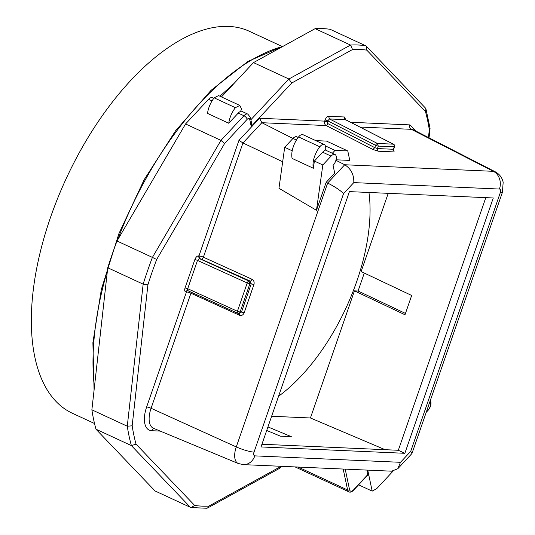 <?xml version="1.0" encoding="UTF-8"?>
<svg xmlns="http://www.w3.org/2000/svg" width="535" height="535" viewBox="0 0 535 535"><rect width="100%" height="100%" fill="white"/><g stroke="black" fill="none" stroke-linecap="round" stroke-linejoin="round"><path stroke-width="0.8" d="M391.633 471.181L397.772 468.76L411.957 453.506L410.719 451.346L500.252 192.794A13.823 2.394 19.1 0 0 502.418 192.272L411.957 453.506M367.732 470.125L372.186 491.137L376.727 488.629L393.031 471.161M188.18 290.712L187.564 290.097L187.705 288.713L185.043 287.93C184.368 290.271 184.642 291.588 185.879 291.889A2.073 1.766 -87.5 0 1 187.571 290.572L237.593 313.182A2.073 2.073 0 0 0 238.356 313.363A2.073 1.766 92.5 0 1 237.781 313.222L237.252 312.641L237.42 311.27L247.224 282.975A2.073 0.963 -65.6 0 1 247.993 281.617A2.073 0.963 -65.6 0 1 248.915 281.062L199.314 258.559L197.502 260.411A2.073 0.361 19.1 0 0 194.84 259.635C195.783 257.302 196.954 256.051 198.351 255.87L198.953 255.897L238.971 140.344L242.95 142.972L261.849 122.709L292.933 138.478M328.57 116.289C327.173 116.463 326.002 117.72 325.059 120.054A2.073 0.361 19.1 0 1 327.781 120.856L329.48 118.944L328.57 116.289L344.513 116.991L345.663 119.72M397.772 468.76L400.494 462.307L410.719 451.346M404.861 453.299L493.277 197.977L349.422 191.617L261.006 446.939L404.861 453.299L398.321 450.276L485.807 197.642M367.237 470.104L367.779 472.659A2.762 1.324 43 0 1 368.401 473.288M345.202 469.135L349.542 489.612A5.531 2.742 114.9 0 0 353.642 489.792L367.291 475.16L367.779 472.659M372.186 491.137L358.59 484.837M366.375 46.291L425.405 108.01L425.96 108.986L425.432 111.447L366.803 50.15L366.375 46.291L365.592 45.722A248.782 123.257 114.9 0 0 350.519 45.06L352.552 49.521L291.689 83.039L251.209 126.427L249.725 119.439A3.457 1.712 114.9 0 0 247.163 119.325L224.593 143.52L156.681 259.468A245.324 121.545 114.9 0 0 147.921 284.767L132.158 425.813A245.324 121.545 114.9 0 0 133.877 435.222A245.324 121.545 114.9 0 0 136.044 444.144L194.673 505.448L191.142 507.561L190.433 507.347L155.036 490.949L95.979 429.204A248.782 123.257 -65.1 0 1 93.678 419.774A248.782 123.257 -65.1 0 1 91.873 409.817L127.276 426.214L143.153 284.152L107.749 267.754A248.782 123.257 -65.1 0 1 117.018 241.004L152.415 257.402L220.962 140.371L185.558 123.966L208.543 99.329L212 100.934M194.673 505.448A245.324 121.545 114.9 0 0 208.924 506.077L207.613 507.982L206.684 508.25L191.142 507.561M207.613 507.982L279.999 468.112L280.962 466.293M425.96 108.986L430.053 128.286L429.317 129.784A245.324 121.545 114.9 0 0 427.599 120.375A245.324 121.545 114.9 0 0 425.432 111.447M291.689 83.039L288.88 79.006L350.519 45.06L315.115 28.656A248.782 123.257 -65.1 0 1 330.189 29.325L365.592 45.722M251.209 126.427L251.51 122.776L250.387 117.459L247.839 114.122A6.908 3.424 114.9 0 0 243.947 115.734A3.457 1.658 43 0 1 247.163 119.325M224.593 143.52L220.962 140.371L243.947 115.734L238.229 113.086A6.908 3.424 114.9 0 1 239.894 111.735A2.073 1.03 -65.1 0 0 241.338 108.605L239.827 105.428L235.393 107.675C231.775 112.417 229.562 117.606 228.753 123.244L238.229 113.086M156.681 259.468L152.415 257.402A248.782 123.257 114.9 0 0 143.153 284.152L147.921 284.767M132.158 425.813L127.276 426.214A248.782 123.257 114.9 0 0 129.082 436.172A248.782 123.257 114.9 0 0 131.383 445.601L95.979 429.204M136.044 444.144L131.383 445.601L190.433 507.347M282.674 161.764L242.95 142.972L203.394 257.195A3.457 0.595 19.1 0 0 198.953 255.897L199.923 258.586L199.314 258.559L198.351 255.87M238.971 140.344L259.582 118.248L261.849 122.709L326.203 125.558A3.457 2.942 92.5 0 1 324.691 121.124L325.059 120.054M377.389 143.467L378.285 146.115A2.073 0.361 -160.9 0 1 375.563 145.313A2.073 1.016 117.1 0 1 376.393 143.982A2.073 1.016 117.1 0 1 377.376 143.46L329.48 118.944L345.423 119.653L346.011 120.255L345.423 119.653A2.073 1.766 92.5 0 1 344.513 116.991M259.582 118.248L324.691 121.124L327.407 121.926A1.384 1.177 -87.5 0 0 328.015 123.699L374.761 147.627L377.436 148.563L393.379 149.272L393.847 150.709M327.407 121.926L327.781 120.856L375.563 145.313L374.761 147.627L372.948 149.479L378.345 151.224A2.073 1.766 92.5 0 1 377.436 148.563L378.285 146.115L394.556 146.744A2.073 2.073 0 0 0 393.539 144.223L345.289 119.573M315.79 140.625L326.524 141.1L347.77 150.937L349.776 160.406L336.04 159.798M335.913 160.279L344.727 164.753L493.397 171.327A17.742 8.787 -65.1 0 1 495.29 171.815L413.608 129.911A21.433 10.62 -65.1 0 0 411.321 129.316A3.457 2.942 92.5 0 1 409.803 124.889L416.524 131.403M500.252 192.794A3.932 1.946 114.9 0 0 500.539 190.186A3.932 1.946 114.9 0 0 499.456 189.049L353.789 182.609L343.564 193.57C339.885 190.032 334.582 186.528 327.654 183.05L326.156 182.341L316.473 210.309L278.962 188.287L284.694 147.312L292.204 150.79M353.789 182.609C354.096 174.798 351.074 168.846 344.727 164.753L327.654 183.05L236.276 446.926A17.742 8.787 114.9 0 0 234.959 458.722A17.742 8.787 114.9 0 0 238.282 463.511L243.325 464.627L391.827 471.195M261.943 444.244L398.321 450.276M315.115 28.656L253.476 62.608L288.88 79.006L250.868 119.753M221.463 96.922L253.476 62.608M213.759 98.333L212.435 97.724A6.908 3.424 114.9 0 0 208.543 99.329M239.827 105.428L218.581 95.591L214.147 97.831C210.536 102.573 208.322 107.762 207.506 113.4L228.753 123.244M185.558 123.966L117.018 241.004M107.749 267.754L91.873 409.817M253.924 284.593L244.127 312.888C243.111 315.128 241.552 315.911 239.446 315.229L239.62 313.858L239.085 313.276L241.466 312.112L251.263 283.811L253.924 284.593C254.533 282.166 253.864 280.373 251.918 279.216A2.073 0.963 114.4 0 1 250.22 281.122L199.923 258.586M237.781 313.222L237.252 312.641M377.376 143.46L393.319 144.162A2.073 1.766 92.5 0 1 394.228 146.824L393.379 149.272L393.713 149.171L394.014 150.923L393.024 150.322M347.77 150.937L335.017 150.375L332.329 153.264M316.473 210.309L322.819 164.974L331.091 156.106A6.908 3.424 114.9 0 1 334.984 154.495A6.908 3.424 114.9 0 1 336.221 156.327A6.908 3.424 114.9 0 1 333.071 165.422L334.709 173.179L326.156 182.341M234.196 83.279L219.918 96.206M244.127 312.888A2.073 0.361 19.1 0 0 241.466 312.112L240.088 312.045L249.885 283.751L251.263 283.811L250.22 281.122L248.915 281.062L249.885 283.751A2.073 0.361 19.1 0 1 247.224 282.975L197.502 260.411L187.705 288.713L237.42 311.27L240.088 312.045A2.073 1.766 92.5 0 1 238.356 313.363L239.68 313.423M322.819 164.974L314.379 161.062L322.652 152.194A6.908 3.424 -65.1 0 1 324.317 150.843A2.073 1.03 114.9 0 0 325.761 147.713L325.481 146.376A6.908 3.424 114.9 0 0 324.25 144.544A6.908 3.424 114.9 0 0 319.816 146.784A17.274 8.56 114.9 0 0 313.296 167.936A17.274 8.56 114.9 0 0 313.37 168.264L314.379 161.062M313.37 168.264L292.13 158.42A17.274 8.56 -65.1 0 1 292.056 158.099A17.274 8.56 114.9 0 1 298.57 136.94A6.908 3.424 114.9 0 1 303.004 134.7L324.25 144.544M298.182 137.448L296.858 136.833A6.908 3.424 114.9 0 0 292.966 138.438L284.694 147.312M335.017 150.375L325.347 145.894M385.086 449.688L310.434 417.975L354.451 290.853L404.995 314.767L411.676 295.474L361.132 271.559L388.223 193.329M266.718 430.461L280.42 436.165L291.294 436.647L267.941 426.93M271.633 416.263L310.434 417.975M405.456 313.43L358.076 291.013L354.451 290.853M358.076 291.013L364.295 273.051M278.568 396.234A145.119 71.904 114.9 0 0 368.949 192.48M281.891 46.351L249.39 31.291A210.496 104.292 114.9 0 0 95.792 125.264A210.496 104.292 114.9 0 0 34.895 357.36A210.496 104.292 114.9 0 0 72.432 413.281L94.521 423.513M430.488 399.999L430.889 401.905C431.27 404.821 430.314 407.657 428.027 410.412A1.384 0.662 -137 0 0 428.107 409.97L426.402 411.803M430.889 401.905A1.384 1.003 168 0 1 430.628 402.694L430.22 400.775M428.107 409.97A5.531 2.742 114.9 0 0 430.628 402.694M208.924 506.077L280.761 466.513M428.448 137.522L429.317 129.784M366.803 50.15A245.324 121.545 114.9 0 0 352.552 49.521M160.219 431.09L151.666 430.708C148.121 430.454 145.828 428.06 144.791 423.519C143.875 418.845 144.49 413.334 146.643 406.974L186.481 291.916L185.879 291.889M185.043 287.93L194.84 259.635M350.659 122.274L409.803 124.889M499.456 189.049A13.823 11.763 92.5 0 0 493.397 171.327L411.321 129.316L359.988 127.049M343.564 193.57L254.031 452.115A3.932 1.946 114.9 0 0 253.744 454.73A3.932 1.946 114.9 0 0 254.827 455.867L400.494 462.307M368.923 475.755A2.762 1.324 43 0 1 367.425 475.628A1.384 0.682 114.9 0 0 367.371 475.468M367.291 475.16A1.384 0.662 43 0 1 367.211 475.595L353.561 490.227A1.384 0.662 -137 0 0 353.642 489.792M249.725 119.439A3.457 2.501 -12 0 0 250.387 117.459M154.087 428.542A3.457 2.942 -87.5 0 0 151.666 430.708M254.031 452.115A13.823 2.394 -160.9 0 1 236.276 446.926L151.077 408.272A21.433 10.62 114.9 0 0 149.486 422.516A21.433 10.62 114.9 0 0 153.505 428.301L238.282 463.511M239.446 315.229L190.921 293.213L151.077 408.272A3.457 0.595 19.1 0 0 146.643 406.974M191.122 292.09A2.073 0.963 -65.6 0 1 190.921 293.213A3.457 0.595 19.1 0 0 186.481 291.916A2.073 1.766 -87.5 0 1 187.872 290.625M394.288 151.927L378.345 151.224M372.948 149.479L326.203 125.558A2.073 1.016 -62.9 0 0 328.015 123.699M254.827 455.867A13.823 11.763 92.5 0 1 243.325 464.627M201.695 259.1A2.073 0.963 -65.6 0 0 203.394 257.195L251.918 279.216M393.539 144.216A2.073 1.016 -62.9 0 0 393.319 144.162L345.423 119.653M298.102 467.048L347.623 489.993L343.189 469.041M353.561 490.227C351.722 492.039 350.157 492.574 348.853 491.825A6.908 3.424 -65.1 0 1 347.623 489.993A1.384 1.003 -12 0 0 349.542 489.612M235.393 107.675L214.147 97.831M282.761 46.478A228.05 112.985 114.9 0 0 117.553 240.088M107.468 270.295A228.05 112.985 114.9 0 0 94.394 387.266M296.423 140.043L292.966 138.438M331.091 156.106L322.652 152.194M319.816 146.784L298.57 136.94M428.027 410.412L426.201 412.365M495.29 171.815C499.516 174.142 502.144 177.627 503.167 182.274L502.418 192.272M367.177 475.261L367.585 475.388L367.211 475.595M280.333 467.857L281.758 466.326M430.06 128.621L429.03 137.823M240.77 110.845L247.839 114.122M348.853 491.825L295.079 466.915M393.72 149.145L394.556 146.744M334.984 154.495L325.193 149.954M94.08 390.055L92.896 342.701L101.356 289.382L118.864 233.748L144.203 179.613L175.64 130.7L211.011 90.382L247.926 61.425L283.951 45.823"/></g></svg>

